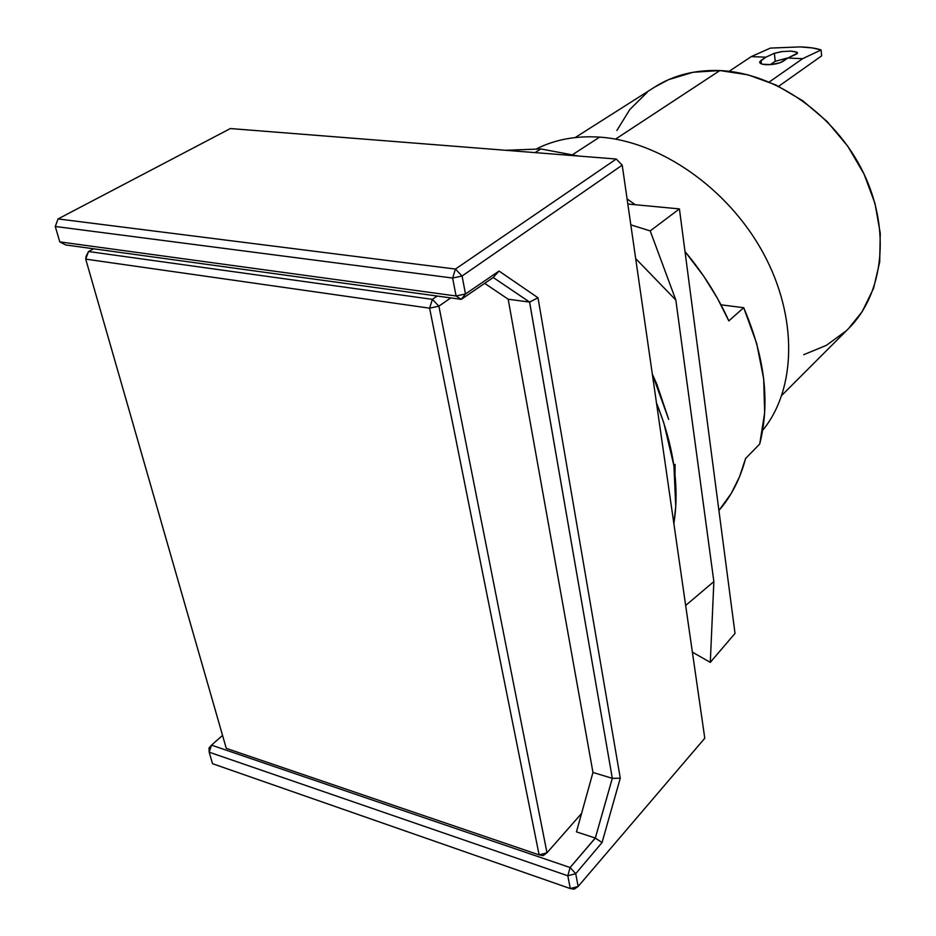 <?xml version="1.0" encoding="UTF-8"?>
<svg xmlns="http://www.w3.org/2000/svg" width="936" height="936" viewBox="0 0 936 936"><rect width="100%" height="100%" fill="white"/><g stroke="black" fill="none" stroke-linecap="round" stroke-linejoin="round"><path stroke-width="1.4" d="M781.864 395.296L848.507 328.606C883.572 293.951 891.201 229.683 863.144 172.189C835.216 114.695 774.973 72.774 719.854 70.563L615.549 139.125L719.854 70.563C695.214 69.685 673.534 75.161 654.79 87.001L575.207 137.557M782.8 51.457L774.388 53.293L765.788 57.19L759.704 61.881L760.219 63.238L762.559 64.233L771.03 64.584L780.121 62.735L787.796 58.067L783.128 61.285C779.021 63.613 773.428 64.748 766.35 64.701C761.974 64.444 759.74 63.59 759.658 62.127L761.05 60.372L761.424 63.894L761.05 60.372L765.788 57.19L751.292 56.616L770.351 48.099L800.128 46.905L812.46 47.947L821.106 49.971L802.655 58.664L787.796 58.067L797.577 53.118L794.664 51.492M599.637 137.124C659.88 141.114 727.962 188.241 763.062 252.732C798.279 317.222 796.255 389.575 762.653 430.338C796.255 389.575 798.279 317.222 763.062 252.732C727.962 188.241 659.88 141.114 599.637 137.124L572.855 154.463L599.637 137.124C576.225 135.615 555.282 139.476 536.831 148.684M675.113 469.486L674.411 469.486M656.464 402.854L663.799 422.791L673.932 465.847L675.745 506.423L673.861 523.622C679.688 486.814 673.885 446.566 656.464 402.866M792.347 51.223L789.727 51.106M802.655 58.664L821.106 49.971L821.644 55.867L778.67 86.299L821.644 55.867L821.106 49.971C816.262 48.251 809.266 47.221 800.128 46.905L770.351 48.099L751.292 56.616L729.144 71.311L751.292 56.616L765.788 57.19L774.388 53.293L781.56 51.597L790.908 51.141L797.004 52.182L797.577 53.118L796.279 54.136L787.796 58.067L802.655 58.664L769.24 81.994L802.655 58.664M787 58.102L775.207 61.32L770.34 64.642L775.207 61.32L774.388 53.293L775.23 61.308M848.332 328.793L862.138 311.723L873.522 288.464L879.7 261.94L880.25 233.216L874.996 203.498L864.057 174.096L847.864 146.344L827.12 121.528L802.772 100.772L775.956 84.989L747.899 74.81L719.854 70.563L693.038 72.271L668.515 79.689L654.322 87.294M647.197 92.336L629.799 109.535L616.859 130.49M803.708 354.697L826.394 345.337L846.167 330.876M546.998 852.79L539.113 854.884L543.161 855.633L546.998 852.79L438.89 306.166L432.397 299.356L429.601 308.19L539.113 854.884L226.278 748.367L85.714 259.132L429.601 308.19L438.89 306.166L429.601 308.19L539.113 854.884L226.278 748.367L85.714 259.132L88.511 251.527L86.077 256.3L85.714 259.132L86.077 256.3L88.511 251.527L85.714 259.132L429.601 308.19L432.397 299.356L88.511 251.527L432.397 299.356L437.194 296.045L432.397 299.356L438.89 306.166L546.998 852.79L581.572 813.454L546.998 852.79L539.113 854.884L543.161 855.633L546.998 852.79M450.731 297.905L438.89 306.166L450.731 297.905M93.577 248.777L88.511 251.527L93.577 248.777M211.513 745.15L222.557 735.392L211.513 745.15L209.184 752.193L567.813 875.78L570.106 867.532L211.513 745.15L209.032 747.969L209.184 752.193L212.554 763.706L570.281 888.557L567.813 875.78L209.184 752.193L211.513 745.15L570.106 867.532L567.813 875.78L575.71 873.674L570.106 867.532L575.71 873.674L602.047 842.552L620.275 778.19L612.319 778.354L595.296 838.13L570.106 867.532L595.273 838.036L576.447 831.87L595.273 838.036L602.047 842.552L595.296 838.13L612.296 778.331L592.968 772.457L576.447 831.87L592.968 772.457L612.296 778.331L620.275 778.19L538.001 297.777L499.04 271.054L465.485 293.962L456.078 295.987L461.296 299.356L493.214 277.489L529.589 302.094L508.178 299.204L592.968 772.457L508.178 299.204L484.672 283.351L508.178 299.204L529.589 302.094L612.319 778.354L529.612 302.071L538.001 297.777L529.612 302.071L493.214 277.489L499.04 271.054L493.214 277.512L461.296 299.356L465.485 293.962L456.078 295.987L59.787 241.886L65.731 244.951L461.296 299.356L456.078 295.987L452.626 278.039L462.068 276.015L465.485 293.962L461.296 299.356L65.731 244.951L59.787 241.886L456.078 295.987L452.626 278.039L55.271 226.477L59.787 241.886L55.271 226.477L58.067 218.93L55.271 226.477L58.067 218.93L455.434 269.065L452.626 278.039L462.068 276.015L455.434 269.065L452.626 278.039L55.271 226.477L58.067 218.93L455.434 269.065L616.251 159.026L622.218 165.145L462.068 276.015L465.485 293.962L499.04 271.054L538.001 297.777L620.275 778.19L602.047 842.552L575.71 873.674L578.144 886.462L570.281 888.557L574.201 889.2L578.144 886.462L570.281 888.557L574.201 889.2L578.144 886.462L704.785 738.235L622.218 165.145L462.068 276.015L455.434 269.065L616.251 159.026L230.361 128.548L58.067 218.93L230.361 128.548L616.251 159.026L622.218 165.145L704.785 738.235L578.144 886.462L575.71 873.674L567.813 875.78L570.281 888.557L212.554 763.706L209.184 752.193L209.032 747.969L211.513 745.15M540.868 148.953L535.029 152.615L540.868 148.953L505.592 150.286L540.868 148.953L578.495 156.043L540.868 148.953M728.828 320.896C717.655 296.15 703.041 273.043 685.012 251.562L703.673 276.12L717.327 298.128L728.828 320.896L743.699 307.698L756.674 343.442L763.694 378.893L764.653 412.799L759.716 444.027C770.246 402.597 764.911 357.142 743.699 307.698L728.828 320.896M635.24 204.715L627.073 198.9L635.24 204.715M745.582 458.511L759.716 444.027L745.582 458.511C740.177 478.94 731.297 496.267 718.93 510.506L731.25 493.389L739.498 476.822L745.582 458.511M679.419 208.904L627.81 204.013L679.419 208.904L650.204 230.911L675.839 300.046L713.864 581.584L710.295 662.372L692.383 652.158L710.295 662.372L735.017 633.38L679.419 208.904L735.017 633.38L710.295 662.372L713.864 581.584L675.839 300.046L635.673 258.582L675.839 300.046L650.204 230.911L679.419 208.904M685.655 605.475L713.864 581.584L685.655 605.475M630.817 224.851L650.204 230.911L630.817 224.851M721.738 304.914L743.699 307.698L721.738 304.914M652.31 374.072L656.756 384.006L668.713 419.41L652.31 374.072M675.067 464.361L674.996 474.634L675.067 464.361"/></g></svg>
